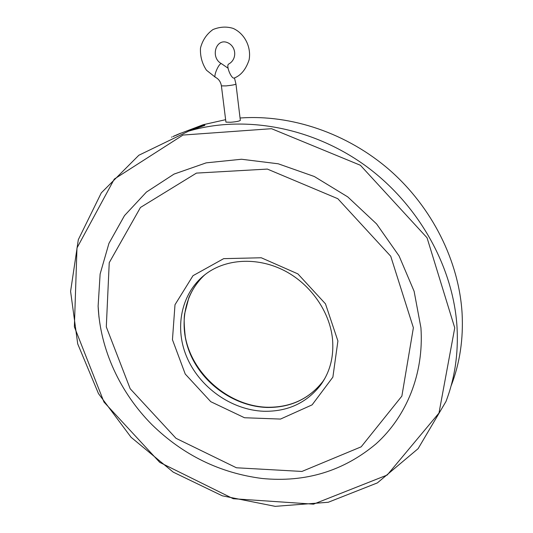 <?xml version="1.0" encoding="UTF-8"?>
<svg xmlns="http://www.w3.org/2000/svg" width="533" height="533" viewBox="0 0 533 533"><rect width="100%" height="100%" fill="white"/><g stroke="black" fill="none" stroke-linecap="round" stroke-linejoin="round"><path stroke-width="0.8" d="M215.452 77.338L206.464 70.216C202.04 63.494 200.055 56.092 200.495 48.003C202.54 40.195 206.697 34.045 212.96 29.555C219.856 26.75 226.585 26.364 233.148 28.402C244.734 33.599 251.463 47.144 249.098 59.883C245.92 69.31 241.043 75.326 234.473 77.938C231.702 80.037 225.606 65.466 228.684 64.047C237.432 59.296 236.445 46.078 227.151 42.48C215.798 38.143 210.049 57.717 221.515 63.707C219.076 62.561 212.867 76.965 215.599 77.405C218.763 79.037 220.702 81.862 221.408 85.88L226.159 85.893C231.855 85.293 235.12 84.687 235.966 84.087L234.467 77.945M221.408 85.88L225.932 122.117L230.656 122.264C236.306 121.784 239.53 121.144 240.336 120.338L235.966 84.094M413.388 327.748L390.729 256.24L337.822 198.709L267.373 169.081L196.45 173.098L140.465 207.464L109.238 262.676L106.3 326.909L130.179 388.73L176.003 438.313L236.419 467.774L301.938 471.445L361.181 446.821L401.869 396.106L413.388 327.748M98.119 306.142C100.171 349.608 120.145 392.661 152.005 424.728C183.199 455.135 219.916 473.057 262.156 478.487C305.529 482.685 343.512 471.119 376.118 443.789C406.499 416.413 424.068 373.813 420.93 327.768L414.114 291.284L399.097 255.98L376.565 223.9L347.749 196.897L314.323 176.51L278.233 163.791L241.536 159.247L206.211 162.851L174.031 174.091L146.428 192.067L124.495 215.605L108.939 243.388L100.124 274.022L98.119 306.142L98.985 317.315M454.749 327.862L427.046 237.771L360.401 165.27L271.557 128.7L182.999 135.049L114.295 179.081L76.979 247.965L74.367 326.822L103.975 402.055L159.747 462.377L233.214 498.715L313.511 504.165L387.198 475.036L438.985 413.035L454.749 327.862M451.318 385.352C459.859 362.96 463.45 338.955 462.091 313.337C458.98 261.323 432.343 207.584 389.856 170.26C347.21 133.103 291.078 114.262 240.057 118.013M225.632 119.678L203.233 124.709L178.075 134.283M180.381 133.317L176.29 135.282M457.028 327.169C453.39 266.587 418.258 203.799 364.719 165.183C311.059 126.681 243.421 114.935 188.682 131.118L138.84 155.256L101.31 192.846L78.318 239.663L70.589 291.378L77.718 343.905L98.472 393.594L131.058 437.267L173.232 472.138L222.321 495.823L275.201 506.35L328.261 502.266L377.384 482.898L418.105 448.666L445.994 401.462C454.802 378.41 458.48 353.645 457.028 327.169M199.242 126.854L193.939 129.193L204.799 125.402L204.765 124.682L196.983 127.5L199.249 126.874L194.099 129.146M173.198 136.488L175.37 135.495M180.494 133.243L173.898 136.102M173.638 136.315L176.996 134.782M175.137 135.615L173.392 136.415M173.931 136.088L176.516 134.969M174.857 135.715L172.919 136.601M171.506 137.181L171.912 136.994M204.765 124.709L197.323 127.4M324.164 379.636L322.925 381.388C308.98 399.144 290.238 407.832 266.693 407.459C235.759 406.386 205.172 385.632 191.614 357.003C178.042 328.408 182.999 294.256 205.125 274.522M202.66 276.834C196.79 282.91 192.193 289.839 188.869 297.614L184.598 313.957C183.865 318.621 184.098 326.223 185.297 336.763C192.107 374.153 228.71 406.053 266.986 407.245C290.438 407.625 309.087 399.01 322.925 381.388L320.573 385.106C330.014 372.094 333.998 356.75 332.512 339.075C329.847 311.925 310.959 284.589 285.002 270.957C259.011 257.346 228.75 258.438 208.323 272.216C182.166 289.945 173.725 325.583 186.477 356.324C199.155 387.111 231.289 410.124 263.942 411.276C287.66 411.696 306.535 402.975 320.573 385.106L324.99 378.17M337.909 340.973L332.878 377.137L312.118 404.86L280.498 419.071L244.487 417.739L210.762 401.689L185.244 374.046L172.452 339.708L174.997 304.729L192.999 275.688L223.673 258.652L261.257 257.765L297.894 273.895L325.47 303.837L337.909 340.973M228.057 68.191L221.515 63.707M203.233 124.709L188.682 131.118"/></g></svg>
